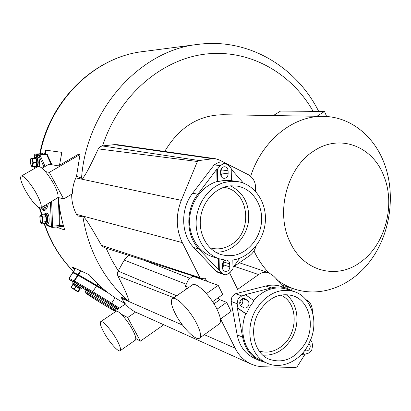 <?xml version="1.0" encoding="UTF-8"?>
<svg xmlns="http://www.w3.org/2000/svg" width="411" height="411" viewBox="0 0 411 411"><rect width="100%" height="100%" fill="white"/><g stroke="black" fill="none" stroke-linecap="round" stroke-linejoin="round"><path stroke-width="0.62" d="M209.954 247.782L210.463 247.941C217.897 249.945 225.007 248.712 231.799 244.232C253.69 230.741 248.629 190.36 224.278 187.467L223.569 187.365M229.657 273.043L237.63 289.411L258.622 274.553C261.997 272.272 265.424 271.681 268.907 272.786L273.829 276.305L284.9 287.643M305.943 299.645C310.341 301.946 312.499 306.067 312.417 312.011M305.06 354.205L297.163 366.715L295.905 367.485L261.453 366.735L256.14 365.857L251.075 364.064C244.232 360.879 238.925 355.597 235.159 348.23L220.563 318.977M192.795 275.863L192.985 276.243L206.646 281.175L205.166 278.211L201.205 278.453L199.905 277.682L182.304 242.618C175.959 229.153 175.625 215.061 181.297 200.352L197.383 161.502L198.066 160.686L212.703 158.744L215.647 158.774L219.089 159.869L248.347 174.706C253.988 178.127 256.315 183.542 255.329 190.956L255.303 191.1M255.961 246.086C254.912 250.15 252.801 253.33 249.626 255.627M249.626 255.632L233.443 266.898M259.136 350.979C266.636 353.357 273.942 351.95 281.052 346.75C298.715 334.318 298.525 302.07 280.554 295.098M220.661 173.796L220.841 169.671M222.413 265.927L222.824 265.172L222.906 262.516M239.731 303.544L240.908 301.787L240.985 299.686M192.985 276.243L188.69 279.187L185.33 286.138L188.747 287.464M186.717 288.861L185.33 286.138M217.758 298.062L219.813 299.706L226.62 302.352L231.095 311.404L220.409 319.09M206.646 281.175L218.215 285.352L206.43 293.593M104.127 247.525L101.476 245.362C90.05 225.1 83.859 215.58 82.909 216.803L77.355 215.909L76.523 214.362C73.22 208.166 71.606 201.441 71.678 194.187M251.075 364.064L134.916 311.785C129.321 308.723 124.918 304.253 121.707 298.371L120.937 296.927L127.698 300.395C129.316 301.058 128.72 296.901 117.793 275.894L117.341 273.526L118.116 271.075L176.694 295.766M128.345 255.267L124.23 260.096L118.116 271.075M215.647 158.774L117.536 144.713L114.243 144.657L102.349 145.936L198.662 160.47M323.447 116.39L223.05 114.726C198.539 115.085 179.088 127.338 164.698 151.474M45.477 171.603L49.315 172.379L80.001 154.551L76.508 176.314L81.542 178.112C82.596 180.434 88.17 170.688 98.275 148.874L100.469 146.532L102.349 145.936M80.001 154.551L78.301 154.325L58.367 165.89L48.955 164.22L42.138 168.156M44.691 153.601L45.451 150.128L61.861 152.347L59.467 165.253M58.444 197.557C59.333 208.773 61.439 219.608 64.768 230.068L56.358 227.031M74.54 269.822L71.889 266.801L89.161 274.728C99.585 287.001 111.561 296.598 125.093 303.524M137.474 313.028L137.783 313.167M163.701 324.808L140.392 341.125L127.651 317.518L121.127 314.117M135.594 312.093L127.651 317.518M115.923 311.404L115.085 310.973L125.458 303.97M115.085 310.973L115.481 311.702M135.815 338.556L140.392 341.125M71.889 266.801L75.136 268.892M76.508 176.314L75.824 177.896C73.646 182.982 72.47 188.289 72.3 193.812L63.669 198.975L57.905 197.414M49.315 172.379L63.669 198.975M45.451 150.128L45.585 153.56M253.977 250.921L254.229 251.46C258.123 259.644 262.999 266.749 268.861 272.77M276.603 279.603C282.331 283.903 288.45 287.109 294.959 289.221C323.2 298.222 354.683 284.278 372.993 257.081C391.303 229.821 395.603 191.598 383.586 161.646C373.096 135.198 349.869 116.76 323.724 116.395C293.839 115.27 262.28 140.023 250.664 176.252M383.627 175.507C395.783 204.195 385.544 244.052 361.264 261.581C337.575 280.24 303.107 271.928 289.791 241.468C275.38 211.835 287.279 167.421 313.732 151.053C339.676 133.344 372.489 146.203 383.627 175.507M326.653 116.524L324.515 111.432L280.579 111.062L273.361 115.558M324.515 111.432L316.932 116.282M218.215 285.352L222.757 294.533L212.605 301.7M226.62 302.352L216.967 309.226M216.761 169.234L217.368 169.311L220.178 165.612L224.211 163.347L225.053 163.373L218.174 162.664L214.172 164.898L192.615 193.227C180.193 208.911 180.85 234.455 193.833 247.581L216.278 271.368L218.2 272.611L224.165 274.61L222.233 273.356L219.33 270.268L218.729 270.073L199.027 249.133C185.952 235.883 185.299 210.052 197.83 194.187L216.761 169.234L217.003 181.528C202.263 185.9 190.473 201.955 189.62 219.284C188.695 236.618 198.796 252.529 212.98 256.875L213.227 256.947M221.616 168.207L222.074 173.041L221.041 176.078M222.495 268.362L223.81 264.987L223.697 261.381M230.571 185.844C244.144 192.949 250.078 205.068 248.372 222.197C245.937 237.537 233.777 250.474 219.9 252.025L215.641 252.169M239.731 258.242L232.965 267.561M231.213 169.106L243.379 183.08M232.832 259.999L232.98 268.568L230.247 272.339L226.286 274.82L224.165 274.61M218.503 258.57L218.729 270.073M225.053 163.373L228.3 165.13L231.198 168.459L231.419 180.66M237.173 181.503L231.023 180.604L224.529 180.347L217.609 181.621L217.368 169.311M220.671 174.331C220.856 176.545 221.894 177.871 223.795 178.307L224.488 178.338C226.744 177.927 227.956 176.432 228.136 173.848L228.079 170.77C227.889 168.52 226.821 167.185 224.874 166.768L224.272 166.753C222.012 167.143 220.789 168.644 220.609 171.243L220.671 174.331M223.851 182.571L230.828 181.277L237.378 181.528C254.44 184.041 266.744 202.022 265.352 221.324C264.124 240.625 249.492 258.062 232.236 260.076L225.3 260.112L219.731 258.945C205.418 254.563 195.225 238.442 196.17 220.866C197.044 203.296 208.968 187.01 223.851 182.571M219.104 258.75L219.33 270.268M225.937 260.173C223.743 260.723 222.562 262.259 222.392 264.771L222.469 268.147L222.952 269.76L224.257 271.111L226.225 271.496C228.449 270.967 229.651 269.431 229.826 266.888L229.528 262.501L228.665 261.098L227.273 260.261M217.003 181.528L217.609 181.621M232.158 255.616C247.396 253.885 260.394 238.529 261.55 221.442C262.85 204.365 252.046 188.413 237.019 186.07L230.91 185.818C216.392 186.764 202.87 200.66 200.614 217.455C198.241 234.244 207.576 250.618 221.38 254.671L226.713 255.699L232.158 255.616M286.698 288.224L281.098 286.416C276.192 284.838 271.08 284.71 265.758 286.03L235.642 293.721L231.979 296.598L231.074 301.412L237.152 334.79C239.402 345.743 244.848 353.409 253.484 357.791L253.685 357.889M242.069 298.843C243.055 300.323 243.086 301.941 242.166 303.703L240.435 305.373M285.933 294.574C297.908 302.922 300.559 323.488 291.784 338.299C284.391 350.218 274.723 355.823 262.773 355.114M265.778 362.584L259.048 360.426C250.35 356.013 244.874 348.276 242.618 337.21L237.311 307.916L245.716 313.732C238.508 331.862 245.105 353.224 259.48 359.615L259.675 359.707M302.63 353.1L303.996 354.046L300.852 355.006M237.311 307.916L237.928 308.158L237.126 303.734L238.041 298.864L241.735 295.946L245.752 294.908L245.131 294.687L271.45 287.916C276.803 286.57 281.951 286.693 286.888 288.281L293.017 291.214M310.88 339.291L311.173 341.058M293.855 291.486L286.667 289.159C274.707 285.809 263.677 289.565 253.572 300.426M310.397 340.514L311.877 341.556L312.565 345.713L311.702 350.326L308.337 353.203L304.654 354.328L303.996 354.046M302.727 352.992L304.654 354.328M304.844 350.357L305.465 350.722C307.084 351.23 308.461 350.609 309.596 348.857C310.598 346.714 310.397 344.968 308.985 343.617M311.045 338.854L307.88 345.687C299.09 361.772 280.482 369.885 266.575 362.959C249.857 355.736 244.329 328.533 256.094 309.437L260.543 303.148C270.762 292.031 281.931 288.162 294.04 291.548C310.613 296.572 318.587 319.46 311.045 338.854M245.752 294.908L254.08 300.785L249.672 306.991L246.333 313.973L245.716 313.732M237.928 308.158L246.333 313.973M241.19 306.113L243.918 307.911C245.655 308.43 247.119 307.803 248.306 306.036C249.4 303.755 249.138 301.89 247.509 300.446L244.735 298.612C243.009 298.124 241.56 298.751 240.384 300.498C239.274 302.794 239.546 304.664 241.19 306.113M259.161 311.579C248.722 328.553 253.7 352.71 268.609 359.029C282.999 364.012 295.139 358.895 305.029 343.694C315.658 325.913 309.545 300.785 292.945 295.761C279.706 292.365 268.445 297.636 259.161 311.579M175.358 313.757C171.413 305.907 170.37 300.934 172.24 298.838C175.42 295.309 189.728 309.581 196.638 323.498C200.44 331.215 201.441 336.07 199.633 338.058C196.258 341.598 182.165 327.295 175.358 313.757M219.197 323.945L219.464 323.75C221.437 321.649 220.579 316.758 216.895 309.072C210.196 295.221 195.744 281.319 192.266 285.039L172.466 298.684M25.467 190.632C21.202 182.664 19.749 177.845 21.105 176.185C22.98 174.562 31.087 183.732 36.476 193.694C40.668 201.626 42.092 206.368 40.735 207.925C37.344 207.858 32.253 202.094 25.467 190.632M57.401 197.989L57.468 197.948C58.963 196.309 57.668 191.541 53.574 183.64C46.803 172.086 41.639 166.352 38.079 166.434L21.161 176.155M103.932 332.442C100.741 326.534 99.647 322.959 100.638 321.726C102.293 319.809 111.674 330.331 116.971 340.164C120.099 346.011 121.168 349.525 120.187 350.701C118.44 352.587 109.162 342.086 103.932 332.442M135.265 340.18L135.363 340.113C136.447 338.87 135.466 335.33 132.409 329.504C127.225 319.696 117.762 309.37 115.933 311.394L100.721 321.669M108.55 293.151L96.498 285.922L92.835 291.707L74.504 281.026L69.084 278.319L73.004 272.128L78.496 274.743L104.101 289.627M72.644 272.688L78.131 275.313L108.53 293.141M125.396 303.899L123.598 302.743L125.396 303.893M96.498 285.922L78.152 275.329L72.68 272.714M72.685 282.835L73.405 281.71L82.472 287.279L81.748 288.414L73.148 283.225M81.188 288.173L81.748 288.414M74.108 283.831C70.975 281.72 77.525 285.511 80.34 287.438C81.219 287.998 81.486 288.286 81.157 288.311L73.035 283.323L72.552 284.073L80.674 289.067L81.157 288.311M72.547 284.078L72.834 284.576L80.073 289.031L78.29 291.825L77.813 291.815M71.509 287.962L71.17 287.335L74.155 289.077L75.953 286.256L72.968 284.525L71.098 287.294L72.891 284.484L71.093 287.53L77.499 291.646M80.073 289.031L79.667 288.609L77.874 291.425L79.554 288.537L76.143 286.375L74.155 289.077L78.29 291.831L80.073 289.031L80.674 289.067M71.601 288.029L71.098 287.541M59.354 206.039L60.093 225.5L59.744 226.774L59.133 226.815M41.686 153.74L47.111 154.346L51.986 164.76M41.788 153.693L46.705 154.67L51.236 164.626M58.352 197.532L59.415 225.557L58.927 226.8M51.216 164.621L46.7 154.706L41.768 153.74M46.15 224.17L46.443 224.776L51.262 226.533L52.274 227.391L52.598 226.153L59.4 225.552L59.066 226.79L52.331 227.37M59.4 225.552L58.336 197.532M37.802 166.594L38.254 162.437C37.992 158.908 37.324 156.981 36.255 156.658L37.596 156.591C38.67 156.915 39.338 158.841 39.6 162.366L39.209 166.342M36.415 167.39L36.168 167.087M36.255 156.658L35.567 157.264M36.641 157.572C37.396 158.297 37.853 159.905 38.007 162.391L37.196 166.676M30.876 158.307L32.423 158.374L33.332 162.751L36.666 162.576L36.142 166.342L32.813 166.522L31.185 166.162L30.357 162.15L30.866 158.374L34.396 157.988L31.082 158.148L32.423 158.374L35.752 158.209L34.95 157.521L34.396 157.988L35.819 158.338L36.666 162.576L36.142 166.342L34.935 166.512M32.762 166.625L33.044 162.638L32.207 158.6L35.819 158.338L36.656 162.345L33.044 162.638L33.332 162.751L32.762 166.625M32.664 166.609L31.179 166.188L30.363 162.196M30.496 162.186C31.472 167.318 32.243 167.457 32.818 162.607C31.837 157.47 31.061 157.326 30.496 162.186M30.363 162.083L31.077 158.148M45.678 213.17L47.013 213.062C48.678 214.11 49.371 217.059 49.089 221.919L47.933 224.175L46.577 224.293L47.727 222.032C48.005 217.172 47.316 214.218 45.657 213.17L44.963 213.812M45.765 223.779L46.577 224.293M46.094 214.095C47.296 215.585 47.763 218.071 47.491 221.55M47.476 221.652L46.833 223.312M41.213 214.372L44.547 214.085L45.919 216.813L46.114 221.76L44.917 223.584M44.547 214.085L41.008 214.455L42.292 217.296L42.477 221.863L41.341 223.692L40.037 220.979L39.846 216.443L41.234 214.403L42.544 217.09L42.292 217.296L42.59 217.306L42.77 221.858L42.477 221.863L42.744 222.048L41.614 223.872L40.088 221.097M40.037 220.964L39.846 216.443M39.959 216.253L41.187 214.357L44.599 214.131L45.919 216.813L42.544 217.09L45.96 217.029L46.14 221.57L42.744 222.048L46.114 221.76L44.974 223.584L41.588 223.892L44.948 223.599M42.251 221.493C42.102 215.826 41.347 214.27 39.99 216.818C40.134 222.454 40.889 224.01 42.251 221.493M127.698 300.395C116.143 290.361 106.47 278.18 98.661 263.852C90.913 249.456 85.663 233.777 82.909 216.803M118.24 270.854L111.658 259.906L106.084 248.152M102.58 145.91C118.877 95.393 161.703 59.081 205.793 54.052C250.022 49.037 291.476 73.163 313.125 111.335M287.731 286.909L286.452 288.142M212.703 158.744L114.243 144.657M81.542 178.112C86.469 108.889 140.67 50.209 197.943 44.398C248.706 37.617 296.511 67.039 318.689 111.381M73.512 271.424C65.863 263.718 59.292 254.938 53.805 245.079L48.642 234.645L44.409 223.646M41.675 214.316L41.326 212.903M40.232 153.812C50.45 99.421 95.563 56.775 143.105 51.55L197.599 44.445M173.858 297.723L117.793 275.894M121.707 298.371L182.546 325.106M204.324 334.677L235.159 348.225M186.25 284.237L124.23 260.096M144.091 260.297L189.928 278.339M258.622 274.553L234.255 266.333M197.383 161.502L98.275 148.874M75.824 177.896L181.297 200.352M182.304 242.618L76.523 214.362M101.476 245.362L199.9 277.687M219.813 299.706L213.972 303.842M216.278 271.368L222.233 273.356M199.027 249.133L193.833 247.581M192.615 193.227L197.83 194.187M220.178 165.612L214.172 164.898M229.77 263.877L223.754 262.013M223.81 264.987L229.826 266.888M222.074 173.041L228.136 173.848M228.079 170.77L222.012 170M237.152 334.79L242.618 337.21M237.126 303.734L231.074 301.412M235.642 293.721L241.735 295.946M271.45 287.916L265.758 286.03M242.572 298.622L247.509 300.446M245.408 298.967L243.97 298.437M59.867 226.702L63.643 226.369M60.093 225.495L63.315 225.207M78.069 274.512L80.479 270.741M78.516 274.759L80.946 270.957M73.137 272.18L75.521 268.465M96.862 285.347L97.756 283.934M73.096 272.164L72.737 272.724M78.028 274.491L77.664 275.062M78.496 274.743L74.504 281.026L74.417 282.064L74.057 280.775L77.7 275.082M96.842 285.332L96.477 285.912M115.075 297.728L111.648 303.2L92.835 291.707L92.732 292.755L74.417 282.064M119.339 308.101L111.648 303.2L110.826 303.801L92.732 292.755M74.268 281.982L69.382 279.542L69.171 278.355L72.773 272.745M69.582 279.691L73.22 282.003L69.382 279.542M82.2 287.705L86.074 290.166L82.2 287.705M118.481 308.676L110.826 303.801M118.178 308.887L109.737 303.251C93.929 293.146 77.669 284.299 89.855 292.365M114.489 307.479L117.695 309.206M117.31 309.468L108.92 303.852C98.871 297.441 85.58 289.704 85.95 290.469L85.236 291.589M116.128 310.264L108.191 305.008C98.137 298.602 84.851 290.854 85.231 291.599L85.19 292.509C86.228 293.228 82.123 290.978 94.36 298.874C102.411 304.001 113.426 310.475 115.239 311.261C110.924 309.021 103.968 304.9 94.371 298.879C86.51 293.86 84.003 292.021 86.849 293.372L107.374 305.609L115.265 310.85M42.472 153.663L41.814 153.693M47.111 154.346L46.443 154.377M47.373 154.639L46.705 154.67M60.093 225.5L59.415 225.557M45.107 166.44L40.001 155.024L46.7 154.706M51.262 226.533L51.39 226.122L52.598 226.153L51.637 201.421M44.003 167.077L38.973 155.795L40.001 155.024L35.146 154.053M38.973 155.795L34.354 154.993L35.202 154.048L41.819 153.74M38.891 155.697L39.749 154.742L46.443 154.423M39.836 209.142L41.999 214.29M34.354 154.993L34.339 157.988L35.171 157.285L36.065 157.238C36.723 157.86 37.257 156.355 38.018 162.396C37.601 166.388 37.149 167.945 36.677 167.061C37.499 166.763 37.889 165.217 37.853 162.417C37.622 159.257 37.021 157.531 36.065 157.238M34.688 166.522L34.76 168.34M51.39 226.122L50.455 202.13M42.338 209.774C44.974 211.768 46.988 209.636 48.38 203.368M41.891 209.805L43.299 209.697C44.799 209.497 45.996 207.678 46.895 204.252M38.1 207.149C39.857 209.415 41.141 210.304 41.953 209.8C43.304 209.631 44.419 208.1 45.297 205.202M38.449 207.391C40.376 209.795 42.081 209.415 43.566 206.24M46.356 224.663L46.53 225.13M46.443 224.776L46.998 225.562L51.822 227.329L59.066 226.79M34.889 166.512L35.778 167.113C36.6 166.809 36.99 165.263 36.954 162.463C36.723 159.304 36.127 157.572 35.171 157.285M45.477 213.771C46.962 214.706 47.578 217.352 47.332 221.709L46.299 223.733L47.496 221.606C47.758 217.188 47.085 214.573 45.477 213.771L44.588 213.843M44.809 223.615L45.395 223.81L46.422 221.786C46.669 217.429 46.053 214.783 44.573 213.843L44.049 214.126M291.245 290.156L292.817 288.532M53.343 244.689L48.262 234.445L44.085 223.676M41.321 214.347L40.483 210.905M39.759 153.832C49.885 99.739 94.9 56.913 143.105 51.55M73.471 271.486C65.637 263.651 58.932 254.733 53.358 244.715M268.907 272.786L239.387 262.757M200.707 278.391L104.096 247.514M281.961 285.07L294.959 289.221M212.98 256.875L219.731 258.945M253.484 357.791L259.048 360.426M259.48 359.615L266.575 362.959M219.464 323.75L199.633 338.058M57.468 197.948L40.735 207.925M135.363 340.113L120.187 350.701M59.852 226.718L63.648 226.384M73.05 272.139L75.434 268.429M85.961 290.454L85.966 289.565M69.084 278.319L69.572 279.68M73.035 283.318L73.79 283.436L80.345 287.443M77.998 291.908L78.29 291.831M59.071 226.836L59.744 226.774M34.303 157.994L34.195 155.409L35.176 154.048L41.794 153.735M39.703 209.04L41.912 214.301M46.011 224.057L46.998 225.562M34.647 166.527L34.724 168.361M35.778 167.113L36.677 167.061M31.179 166.188L32.767 166.625M45.395 223.81L46.299 223.733"/></g></svg>
